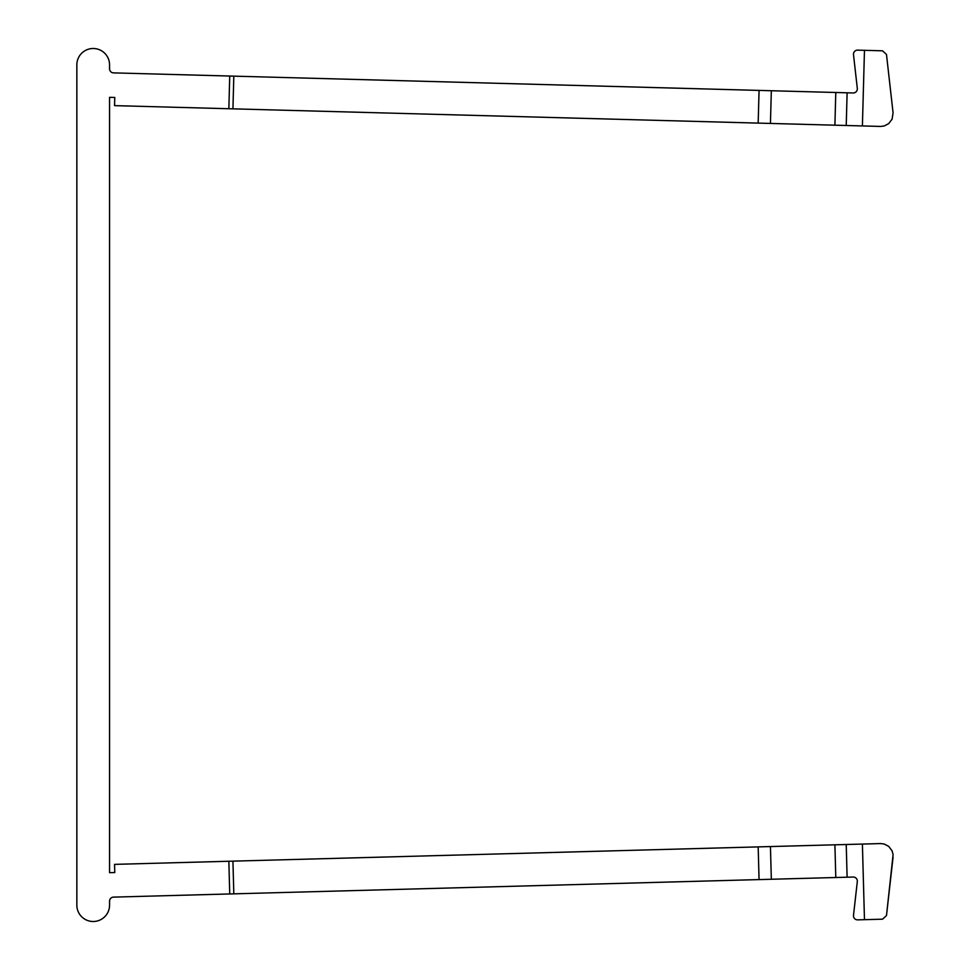 <?xml version="1.0" encoding="UTF-8"?>
<svg xmlns="http://www.w3.org/2000/svg" width="970" height="970" viewBox="0 0 970 970"><rect width="100%" height="100%" fill="white"/><g stroke="black" fill="none" stroke-linecap="round" stroke-linejoin="round"><path stroke-width="1.45" d="M857.674 919.863L882.53 919.184L857.674 919.863A4.086 4.086 0 0 1 853.503 915.316L857.31 881.584A4.086 4.086 0 0 0 853.139 877.038L233.819 893.843L232.933 861.142L114.557 864.367L114.775 872.539L109.561 872.673L109.561 97.327L114.775 97.461L114.557 105.633L880.554 126.427L862.403 125.942L880.554 126.427L862.403 125.942L880.554 126.427L862.403 125.942L880.554 126.427L862.403 125.942L880.554 126.427L862.403 125.942L880.554 126.427L862.403 125.942L880.554 126.427L862.403 125.942L880.554 126.427L862.403 125.942L880.554 126.427L862.403 125.942L880.554 126.427L862.403 125.942L880.554 126.427L862.403 125.942L880.554 126.427L862.403 125.942L880.554 126.427L862.403 125.942L880.554 126.427L862.403 125.942L880.554 126.427L862.403 125.942L880.554 126.427L862.403 125.942L880.554 126.427L862.403 125.942L880.554 126.427L862.403 125.942L880.554 126.427L862.403 125.942L880.554 126.427L862.403 125.942L880.554 126.427L862.403 125.942L880.554 126.427L862.403 125.942L880.554 126.427L862.403 125.942L880.554 126.427L862.403 125.942L880.554 126.427L862.403 125.942L880.554 126.427L862.403 125.942L880.554 126.427L862.403 125.942L880.554 126.427L862.403 125.942L880.554 126.427L862.403 125.942L880.554 126.427L862.403 125.942L880.554 126.427L862.403 125.942L880.554 126.427L862.403 125.942L880.554 126.427L862.403 125.942L880.554 126.427L862.403 125.942L880.554 126.427L862.403 125.942L880.554 126.427L862.403 125.942L880.554 126.427L862.403 125.942L880.554 126.427L862.403 125.942L880.554 126.427L862.403 125.942L880.554 126.427L862.403 125.942L880.554 126.427L862.403 125.942L880.554 126.427L862.403 125.942L880.554 126.427L862.403 125.942L880.554 126.427L862.403 125.942L880.554 126.427L862.403 125.942L864.464 50.319L882.53 50.816L886.483 54.441L893.067 112.799L886.483 54.441M233.819 893.843L113.538 897.117A4.086 4.086 0 0 0 109.561 901.203L109.561 905.143A16.357 16.357 0 0 1 93.205 921.5A16.357 16.357 0 0 1 76.848 905.143L76.848 64.857A16.357 16.357 0 0 1 93.205 48.5A16.357 16.357 0 0 1 109.561 64.857L109.561 68.797A4.086 4.086 0 0 0 113.538 72.883L229.732 76.036L228.847 108.737M232.933 861.142L880.554 843.573L862.403 844.058L880.554 843.573L862.403 844.058L880.554 843.573L862.403 844.058L880.554 843.573L862.403 844.058L880.554 843.573L862.403 844.058L880.554 843.573L862.403 844.058L880.554 843.573L862.403 844.058L880.554 843.573L862.403 844.058L880.554 843.573L862.403 844.058L880.554 843.573L862.403 844.058L880.554 843.573L862.403 844.058L880.554 843.573L862.403 844.058L880.554 843.573L862.403 844.058L880.554 843.573L862.403 844.058L880.554 843.573L862.403 844.058L880.554 843.573L862.403 844.058L880.554 843.573L862.403 844.058L880.554 843.573L862.403 844.058L880.554 843.573L862.403 844.058L880.554 843.573L862.403 844.058L880.554 843.573L862.403 844.058L880.554 843.573L862.403 844.058L880.554 843.573L862.403 844.058L880.554 843.573L862.403 844.058L880.554 843.573L862.403 844.058L880.554 843.573L862.403 844.058L880.554 843.573L862.403 844.058L880.554 843.573L862.403 844.058L880.554 843.573L862.403 844.058L880.554 843.573L862.403 844.058L880.554 843.573L862.403 844.058L880.554 843.573L862.403 844.058L880.554 843.573L862.403 844.058L880.554 843.573L862.403 844.058L880.554 843.573L862.403 844.058L880.554 843.573L862.403 844.058L880.554 843.573L862.403 844.058L880.554 843.573L862.403 844.058L880.554 843.573L862.403 844.058L880.554 843.573L862.403 844.058L880.554 843.573L862.403 844.058L880.554 843.573L862.403 844.058L880.554 843.573L862.403 844.058L880.554 843.573L862.403 844.058L880.554 843.573L862.403 844.058L864.464 919.681M893.067 857.201L886.483 915.559L893.091 854.667L892.097 850.848L888.69 846.373L884.203 844.021L880.554 843.573M229.732 76.036L853.139 92.962A4.086 4.086 0 0 0 857.31 88.415L853.503 54.684L857.31 88.415A4.086 4.086 0 0 1 853.139 92.962A4.086 4.086 0 0 0 857.31 88.415L853.503 54.684L857.31 88.415A4.086 4.086 0 0 1 853.139 92.962A4.086 4.086 0 0 0 857.31 88.415L853.503 54.684L857.31 88.415A4.086 4.086 0 0 1 853.139 92.962A4.086 4.086 0 0 0 857.31 88.415L853.503 54.684L857.31 88.415A4.086 4.086 0 0 1 853.139 92.962A4.086 4.086 0 0 0 857.31 88.415L853.503 54.684A4.086 4.086 0 0 1 857.674 50.137L882.53 50.816M853.503 54.684L857.31 88.415A4.086 4.086 0 0 1 853.139 92.962A4.086 4.086 0 0 0 857.31 88.415L853.503 54.684L857.31 88.415A4.086 4.086 0 0 1 853.139 92.962A4.086 4.086 0 0 0 857.31 88.415L853.503 54.684L857.31 88.415A4.086 4.086 0 0 1 853.139 92.962A4.086 4.086 0 0 0 857.31 88.415L853.503 54.684L857.31 88.415A4.086 4.086 0 0 1 853.139 92.962A4.086 4.086 0 0 0 857.31 88.415L853.503 54.684L857.31 88.415A4.086 4.086 0 0 1 853.139 92.962A4.086 4.086 0 0 0 857.31 88.415L853.503 54.684L857.31 88.415A4.086 4.086 0 0 1 853.139 92.962A4.086 4.086 0 0 0 857.31 88.415L853.503 54.684L857.31 88.415A4.086 4.086 0 0 1 853.139 92.962A4.086 4.086 0 0 0 857.31 88.415L853.503 54.684L857.31 88.415A4.086 4.086 0 0 1 853.139 92.962A4.086 4.086 0 0 0 857.31 88.415L853.503 54.684L857.31 88.415A4.086 4.086 0 0 1 853.139 92.962A4.086 4.086 0 0 0 857.31 88.415L853.503 54.684L857.31 88.415A4.086 4.086 0 0 1 853.139 92.962A4.086 4.086 0 0 0 857.31 88.415L853.503 54.684L857.31 88.415A4.086 4.086 0 0 1 853.139 92.962A4.086 4.086 0 0 0 857.31 88.415L853.503 54.684L857.31 88.415A4.086 4.086 0 0 1 853.139 92.962A4.086 4.086 0 0 0 857.31 88.415L853.503 54.684L857.31 88.415A4.086 4.086 0 0 1 853.139 92.962A4.086 4.086 0 0 0 857.31 88.415L853.503 54.684L857.31 88.415A4.086 4.086 0 0 1 853.139 92.962A4.086 4.086 0 0 0 857.31 88.415L853.503 54.684L857.31 88.415A4.086 4.086 0 0 1 853.139 92.962A4.086 4.086 0 0 0 857.31 88.415L853.503 54.684L857.31 88.415A4.086 4.086 0 0 1 853.139 92.962A4.086 4.086 0 0 0 857.31 88.415L853.503 54.684L857.31 88.415A4.086 4.086 0 0 1 853.139 92.962A4.086 4.086 0 0 0 857.31 88.415L853.503 54.684L857.31 88.415A4.086 4.086 0 0 1 853.139 92.962A4.086 4.086 0 0 0 857.31 88.415L853.503 54.684L857.31 88.415A4.086 4.086 0 0 1 853.139 92.962A4.086 4.086 0 0 0 857.31 88.415L853.503 54.684L857.31 88.415A4.086 4.086 0 0 1 853.139 92.962A4.086 4.086 0 0 0 857.31 88.415L853.503 54.684L857.31 88.415A4.086 4.086 0 0 1 853.139 92.962A4.086 4.086 0 0 0 857.31 88.415L853.503 54.684L857.31 88.415A4.086 4.086 0 0 1 853.139 92.962A4.086 4.086 0 0 0 857.31 88.415L853.503 54.684L857.31 88.415A4.086 4.086 0 0 1 853.139 92.962A4.086 4.086 0 0 0 857.31 88.415L853.503 54.684L857.31 88.415A4.086 4.086 0 0 1 853.139 92.962A4.086 4.086 0 0 0 857.31 88.415L853.503 54.684L857.31 88.415A4.086 4.086 0 0 1 853.139 92.962A4.086 4.086 0 0 0 857.31 88.415L853.503 54.684L857.31 88.415A4.086 4.086 0 0 1 853.139 92.962A4.086 4.086 0 0 0 857.31 88.415L853.503 54.684L857.31 88.415A4.086 4.086 0 0 1 853.139 92.962A4.086 4.086 0 0 0 857.31 88.415L853.503 54.684L857.31 88.415A4.086 4.086 0 0 1 853.139 92.962A4.086 4.086 0 0 0 857.31 88.415L853.503 54.684L857.31 88.415A4.086 4.086 0 0 1 853.139 92.962A4.086 4.086 0 0 0 857.31 88.415L853.503 54.684L857.31 88.415A4.086 4.086 0 0 1 853.139 92.962A4.086 4.086 0 0 0 857.31 88.415L853.503 54.684L857.31 88.415A4.086 4.086 0 0 1 853.139 92.962A4.086 4.086 0 0 0 857.31 88.415L853.503 54.684L857.31 88.415A4.086 4.086 0 0 1 853.139 92.962A4.086 4.086 0 0 0 857.31 88.415L853.503 54.684L857.31 88.415A4.086 4.086 0 0 1 853.139 92.962A4.086 4.086 0 0 0 857.31 88.415L853.503 54.684L857.31 88.415A4.086 4.086 0 0 1 853.139 92.962A4.086 4.086 0 0 0 857.31 88.415L853.503 54.684L857.31 88.415A4.086 4.086 0 0 1 853.139 92.962A4.086 4.086 0 0 0 857.31 88.415L853.503 54.684L857.31 88.415A4.086 4.086 0 0 1 853.139 92.962A4.086 4.086 0 0 0 857.31 88.415L853.503 54.684L857.31 88.415A4.086 4.086 0 0 1 853.139 92.962A4.086 4.086 0 0 0 857.31 88.415L853.503 54.684L857.31 88.415A4.086 4.086 0 0 1 853.139 92.962A4.086 4.086 0 0 0 857.31 88.415L853.503 54.684L857.31 88.415A4.086 4.086 0 0 1 853.139 92.962A4.086 4.086 0 0 0 857.31 88.415L853.503 54.684L857.31 88.415A4.086 4.086 0 0 1 853.139 92.962A4.086 4.086 0 0 0 857.31 88.415L853.503 54.684L857.31 88.415A4.086 4.086 0 0 1 853.139 92.962M882.53 919.184L886.483 915.559M893.067 112.799L892.097 119.152L888.69 123.626L884.203 125.979L880.554 126.427M228.847 861.263L229.732 893.964M771.332 90.743L770.435 123.445M771.332 879.256L770.435 846.555M233.819 76.157L232.933 108.858M759.061 90.416L758.176 123.105M835.788 92.489L834.903 125.191L835.788 92.489M847.113 92.805L846.228 125.506M847.113 877.195L846.228 844.494M835.788 877.51L834.903 844.809M759.061 879.584L758.176 846.895"/></g></svg>
